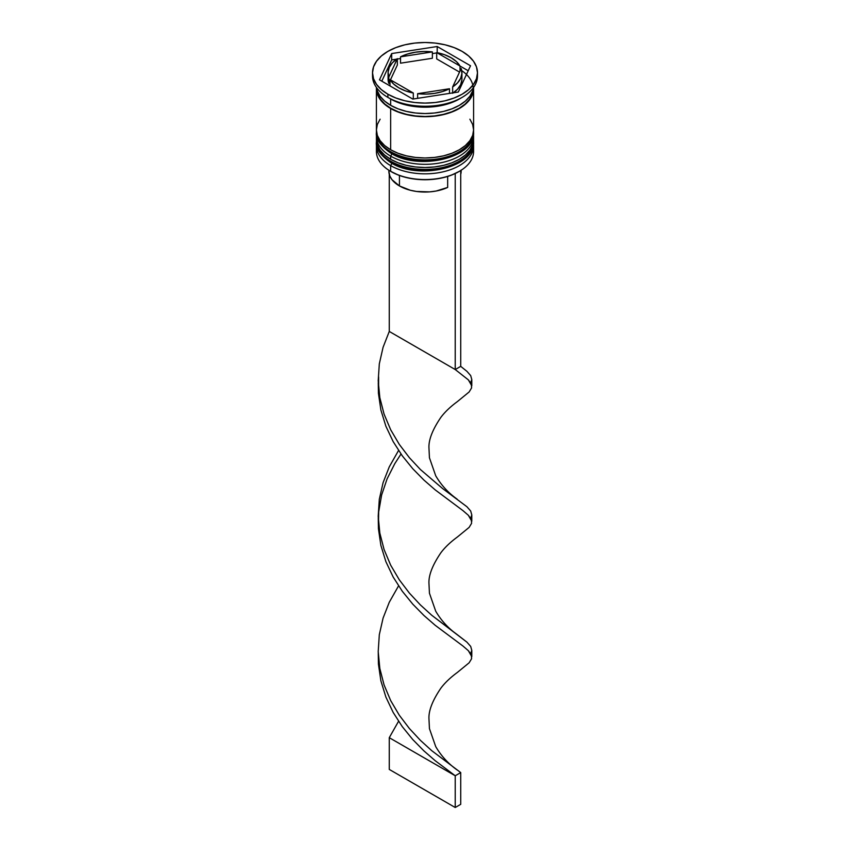 <?xml version="1.0" encoding="UTF-8"?>
<svg xmlns="http://www.w3.org/2000/svg" width="850" height="850" viewBox="0 0 850 850"><rect width="100%" height="100%" fill="white"/><g stroke="black" fill="none" stroke-linecap="round" stroke-linejoin="round"><path stroke-width="1.27" d="M473.142 145.754A48.588 28.05 180 0 1 440.534 168.566A48.588 28.05 180 0 1 390.649 161.819A2.327 1.349 120 0 0 391.127 162.881A2.327 1.349 -60 0 1 390.649 161.819A48.588 28.05 0 0 0 443.594 167.896A48.588 28.05 0 0 0 473.588 141.982C475.267 167.546 418.869 180.466 391.127 162.881C380.343 155.369 375.445 148.41 376.412 141.982A48.588 28.05 0 0 0 390.649 161.819L390.649 161.181A48.588 28.05 0 0 0 440.534 167.928A48.588 28.05 0 0 0 473.142 145.116M473.556 140.399A48.588 28.05 180 0 1 473.588 141.344A48.588 28.05 180 0 1 443.594 167.259A48.588 28.05 180 0 1 390.649 161.181L390.649 161.819M390.649 161.181A48.588 28.05 180 0 1 376.412 141.344L376.412 141.982A48.588 28.05 0 0 1 376.412 141.663M391.127 162.881A2.327 1.349 -60 0 0 392.296 162.764L399.298 166.09M407.299 168.555L425 170.595L442.701 168.555M450.702 166.09L457.704 162.764M473.142 136.234A48.588 28.05 180 0 1 440.534 159.035A48.588 28.05 180 0 1 390.649 152.299A2.327 1.349 120 0 0 391.127 153.361A2.327 1.349 -60 0 1 390.649 152.299A48.588 28.05 0 0 0 443.594 158.376A48.588 28.05 0 0 0 473.588 132.462C475.267 158.026 418.869 170.946 391.127 153.361C380.343 145.849 375.445 138.879 376.412 132.462A48.588 28.05 0 0 0 390.649 152.299L390.649 151.661A48.588 28.05 0 0 0 440.534 158.408A48.588 28.05 0 0 0 473.142 135.596M473.556 130.879A48.588 28.05 180 0 1 473.588 131.824A48.588 28.05 180 0 1 443.594 157.739A48.588 28.05 180 0 1 390.649 151.661L390.649 152.299M390.649 151.661A48.588 28.05 180 0 1 376.412 131.824L376.412 132.462A48.588 28.05 0 0 1 376.412 132.143M391.127 153.361A2.327 1.349 -60 0 0 392.296 153.244L399.298 156.57M407.299 159.035L425 161.064L442.701 159.035M450.702 156.57L457.704 153.244M473.333 148.644A48.588 28.05 180 0 1 459.361 171.339A48.588 28.05 180 0 1 390.649 171.339L391.191 171.657A47.812 27.604 0 0 0 458.809 171.657A47.812 27.604 0 0 0 459.074 171.498M376.412 145.786A48.588 28.05 180 0 1 376.518 143.926A48.588 28.05 0 0 0 390.649 165.623A48.588 28.05 180 0 1 376.412 145.786L376.412 151.502A48.588 28.05 0 0 0 390.649 171.339L390.649 165.623L390.649 171.339A48.588 28.05 0 0 0 443.594 177.416A48.588 28.05 0 0 0 473.588 151.502L473.588 145.786A48.588 28.05 180 0 1 443.594 171.711A48.588 28.05 180 0 1 390.649 165.623L391.956 163.349L390.649 165.623A48.588 28.05 0 0 0 445.071 171.339A48.588 28.05 0 0 0 473.482 143.926M376.412 136.266A48.588 28.05 180 0 1 376.518 134.406A48.588 28.05 0 0 0 390.649 156.102A48.588 28.05 180 0 1 376.412 136.266L376.412 139.442A48.588 28.05 0 0 0 390.649 159.279L390.649 156.102L390.649 159.279A48.588 28.05 0 0 0 443.594 165.357A48.588 28.05 0 0 0 473.588 139.442L473.588 136.266A48.588 28.05 180 0 1 443.594 162.18A48.588 28.05 180 0 1 390.649 156.102L391.956 153.829L390.649 156.102A48.588 28.05 0 0 0 445.071 161.819A48.588 28.05 0 0 0 473.482 134.406M372.523 72.792L372.523 75.969A52.477 30.292 0 0 0 387.897 97.389L387.897 94.223A52.477 30.292 180 0 1 372.523 72.792A52.477 30.292 180 0 1 404.919 44.806A52.477 30.292 180 0 1 462.103 51.372L454.155 47.611L445.081 44.806L435.232 43.084L425 42.5L414.768 43.084L404.919 44.806L395.845 47.611L387.897 51.372L381.374 55.962L376.518 61.2L373.533 66.884L372.523 72.792L373.533 78.71L376.518 84.384L381.374 89.622L387.897 94.223L395.845 97.984L404.919 100.789L414.768 102.51L425 103.094L435.232 102.51L445.081 100.789L454.155 97.984L462.103 94.223L468.626 89.622L473.482 84.384L476.467 78.71L477.477 72.792L476.467 66.884L473.482 61.2L468.626 55.962L462.103 51.372A52.477 30.292 180 0 1 477.477 72.792A52.477 30.292 180 0 1 445.081 100.789A52.477 30.292 180 0 1 387.897 94.223L387.897 97.389L390.649 98.983A48.588 28.05 0 0 0 459.361 98.983L462.103 97.389A52.477 30.292 180 0 1 387.897 97.389A52.477 30.292 0 0 0 445.081 103.955A52.477 30.292 0 0 0 477.477 75.969A52.477 30.292 0 0 0 477.402 74.386A52.477 30.292 180 0 1 462.103 97.389M376.412 139.442L377.347 144.914L380.109 150.174L384.604 155.029L390.649 159.279L398.002 162.764L406.406 165.357L415.522 166.951L425 167.492L434.478 166.951L443.594 165.357L451.998 162.764L459.351 159.279L465.396 155.029L469.891 150.174L472.653 144.914L473.588 139.442A48.588 28.05 0 0 0 473.514 137.859M380.109 119.191L377.347 124.451L376.412 129.923A48.588 28.05 0 0 0 390.649 149.759L390.649 108.502L398.002 111.988L406.406 114.58L415.522 116.174L425 116.716L434.478 116.174L443.594 114.58L451.998 111.988L459.351 108.502L465.396 104.252L469.891 99.397L472.653 94.137L473.546 87.476A48.588 28.05 180 0 1 473.588 88.666A48.588 28.05 180 0 1 443.594 114.58A48.588 28.05 180 0 1 390.649 108.502L390.649 149.759A48.588 28.05 0 0 0 443.594 155.837A48.588 28.05 0 0 0 473.588 129.923L472.653 124.451L469.891 119.191M460.679 98.186A48.588 28.05 180 0 1 390.649 98.983L390.649 105.326A48.588 28.05 0 0 0 441.883 111.796A48.588 28.05 0 0 0 473.45 87.603L472.653 90.961L469.891 96.22L465.396 101.076L459.351 105.326L451.998 108.811L443.594 111.403L434.478 112.997L425 113.539L415.522 112.997L406.406 111.403L398.002 108.811L390.649 105.326L390.649 98.983L387.897 97.389A52.477 30.292 180 0 1 372.598 74.386M436.698 58.926L436.698 52.572A36.922 21.314 180 0 1 451.106 57.726A36.922 21.314 180 0 1 460.02 66.034L460.02 71.028L460.02 66.034L456.408 61.583L451.106 57.726L444.422 54.666L436.698 52.572L468.201 70.762L436.698 52.572L436.698 58.926L459.531 72.101L436.698 58.926M399.436 185.938L399.436 175.461L399.436 185.938A36.146 20.867 0 0 0 447.663 187.436L447.663 176.439L447.663 187.436L436.092 191.038L429.654 191.877L416.521 191.462L410.274 190.241L399.436 185.938A36.146 20.867 0 0 1 388.854 171.179L389.863 176.077L391.988 179.679L399.436 185.938M459.361 171.339L451.562 175.089L443.296 177.639L434.329 179.212L425 179.743L415.671 179.212L406.704 177.639L398.438 175.089L390.649 171.339A48.588 28.05 180 0 1 390.639 171.339A48.588 28.05 180 0 1 376.667 148.644M449.48 93.404L449.48 88.751A36.922 21.314 180 0 1 417.626 93.681L417.626 98.334L417.626 93.681L426.116 94.106L434.552 93.383L442.489 91.577L449.48 88.751L417.626 93.681L449.48 88.751L449.48 93.404M413.302 99.004L413.302 93.011A36.922 21.314 180 0 1 389.98 79.549L389.98 85.903L389.98 79.549L393.592 84.012L398.894 87.869L405.578 90.929L413.302 93.011L389.98 79.549L413.302 93.011L413.302 99.004M388.078 72.792L388.078 79.146A36.922 21.314 0 0 0 388.822 83.406L388.822 77.052A36.922 21.314 180 0 1 388.078 72.792A36.922 21.314 180 0 1 397.354 58.661L397.354 65.014L390.469 79.836L397.354 65.014L397.354 58.661L392.477 62.698L389.332 67.278L388.089 72.144L388.822 77.052L397.354 58.661L388.822 77.052L388.822 83.406L388.089 78.498M400.52 63.187L400.52 56.833A36.922 21.314 180 0 1 432.374 51.903L432.374 58.257L400.52 63.187L400.52 56.833L432.374 51.903L423.884 51.489L415.448 52.201L407.511 54.018L400.52 56.833L432.374 51.903L432.374 58.257L400.52 63.187M461.741 70.656A48.195 27.827 180 0 1 457.661 109.129A48.195 27.827 180 0 1 390.915 108.343L398.225 111.796L406.555 114.368L415.597 115.951L425 116.493L434.403 115.951L443.445 114.368L451.775 111.796L459.085 108.343L465.078 104.125L469.529 99.312L472.271 94.095L473.195 88.666M458.32 92.034L412.803 99.078L379.483 79.836L391.68 53.561L437.197 46.516L470.517 65.758L458.32 92.034L412.803 99.078L379.483 79.836L391.68 53.561L391.68 59.904L381.799 81.175L391.68 59.904L391.68 53.561L437.197 46.516L437.197 52.668L437.197 46.516L470.517 65.758L458.32 92.034M376.55 87.603A48.588 28.05 0 0 0 390.649 105.326L384.604 101.076L380.109 96.22L377.347 90.961L376.55 87.603M376.412 88.666A48.588 28.05 180 0 0 390.649 108.502L384.604 104.252L380.109 99.397L377.347 94.137L376.454 87.476A48.588 28.05 180 0 0 376.412 88.666L376.412 129.923L377.347 135.394L380.109 140.654L384.604 145.509L390.649 149.759L398.002 153.244L406.406 155.837L415.522 157.431L425 157.972L434.478 157.431L443.594 155.837L451.998 153.244L459.351 149.759L465.396 145.509L469.891 140.654L472.653 135.394L473.588 129.923L473.588 88.666M376.805 88.666L377.729 94.095L380.471 99.312L384.922 104.125L390.915 108.343M436.698 52.934L432.374 53.603L436.698 52.934M400.52 58.533L397.354 59.022L400.52 58.533M396.652 59.139L391.68 59.904L396.652 59.139M389.98 80.909L388.822 83.406L389.98 80.909M461.911 79.794L460.668 84.66L457.523 89.239L452.646 93.277M453.348 92.809A36.922 21.314 0 0 0 461.922 79.146L461.922 72.792A36.922 21.314 180 0 1 452.646 86.934L452.646 92.916L452.646 86.934L457.523 82.886L460.668 78.317L461.911 73.44L461.178 68.531A36.922 21.314 180 0 1 461.922 72.792M461.178 68.531L452.646 86.934L461.178 68.531M461.093 170.053L460.732 174.346A36.146 20.867 0 0 0 461.146 171.179L461.146 170.244M457.109 499.131C452.126 495.539 443.211 488.569 435.721 475.788L429.441 457.799L428.953 447.844C428.591 439.758 432.576 429.579 440.916 417.286C444.964 411.921 450.415 406.725 457.268 401.689L469.126 391.978L471.58 387.919L471.325 384.019L468.371 379.886L455.228 369.538L468.371 379.886L471.782 385.836L471.793 379.536L470.688 375.604L466.926 371.333L460.732 366.361L460.732 170.51L460.732 366.361L455.228 369.538L455.228 173.517L455.228 369.538L389.268 331.447L389.268 174.346L389.268 331.447L383.074 347.31L379.312 363.864L378.207 380.768L379.822 397.63L384.062 414.088L390.681 429.771L399.298 444.401L409.402 457.714L420.421 469.54L442.584 488.527L466.926 506.738L470.688 511.02L471.793 514.951L470.677 518.171M378.261 518.16L378.42 528.626L380.874 545.403L385.889 561.648L393.178 577.044L402.316 591.281L412.771 604.148L423.938 615.496L435.168 625.271L462.91 645.989L468.371 650.707L471.782 656.657L471.793 650.356L470.688 646.425L466.926 642.154L431.694 615.219L420.421 604.956L409.402 593.119L399.298 579.806L390.681 565.186L384.062 549.493L379.822 533.046L378.622 524.046L378.207 516.173L379.312 499.279L383.074 482.715L389.268 466.862L398.554 450.468L389.268 466.862L383.074 482.715L379.312 499.279L378.207 516.173L379.822 533.046L384.062 549.493L390.681 565.186L399.298 579.806L409.402 593.119L420.421 604.956L431.694 615.219L457.109 634.536C452.126 630.955 443.211 623.985 435.721 611.203L429.441 593.204L428.953 583.259C428.591 575.174 432.576 564.984 440.916 552.691C444.964 547.326 450.415 542.13 457.268 537.094L469.126 527.393L471.58 523.334L471.325 519.424L468.371 515.302L462.91 510.584L435.168 489.855L423.938 480.08L412.771 468.733L402.316 455.866L393.178 441.628L385.889 426.243L380.874 409.987L378.42 393.221L378.261 382.755L378.42 393.221L380.874 409.987L385.889 426.243L393.178 441.628L402.316 455.866L412.771 468.733L423.938 480.08L435.168 489.855L462.91 510.584L468.371 515.302L471.782 521.252L471.793 514.951L470.688 511.02L466.926 506.738L442.584 488.527L420.421 469.54L409.402 457.714L399.298 444.401L390.681 429.771L384.062 414.088L379.822 397.63L378.207 380.768L379.312 363.864L383.074 347.31L389.268 331.447L455.228 369.538L460.732 366.361L466.926 371.333L470.688 375.604L471.793 379.536L470.677 382.766M378.261 653.576L378.42 664.041L380.874 680.808L385.889 697.064L393.178 712.449L402.316 726.686L412.771 739.553L423.938 750.901L435.168 760.676L455.228 775.763L460.732 772.586L431.694 750.635L420.421 740.361L409.402 728.535L399.298 715.222L390.681 700.591L384.062 684.909L379.822 668.451L378.622 659.451L378.207 651.589L379.312 634.684L383.074 618.131L389.268 602.268L398.554 585.873L389.268 602.268L383.074 618.131L379.312 634.684L378.207 651.589L379.822 668.451L384.062 684.909L390.681 700.591L399.298 715.222L409.402 728.535L420.421 740.361L431.694 750.635L460.732 772.586L460.732 804.323L460.732 772.586L455.228 775.763L435.168 760.676L423.938 750.901L412.771 739.553L402.316 726.686L393.178 712.449L385.889 697.064L380.874 680.808L378.42 664.041L378.261 653.576M457.109 769.951C452.126 766.36 443.211 759.39 435.721 746.608L429.441 728.62L428.953 718.664C428.591 710.579 432.576 700.4 440.916 688.107C444.964 682.741 450.415 677.546 457.268 672.509L469.126 662.798L471.58 658.739L471.325 654.84L468.371 650.707L462.91 645.989L435.168 625.271L423.938 615.496L412.771 604.148L402.316 591.281L393.178 577.044L385.889 561.648L380.874 545.403L378.42 528.626L378.675 511.7L381.629 494.998L387.09 478.879L394.772 463.686L400.998 454.049L394.772 463.686L387.09 478.879L381.629 494.998L378.622 512.263M389.268 737.683L398.554 721.289L389.268 737.683L455.228 775.763L455.228 807.5L455.228 775.763L389.268 737.683L389.268 769.42L389.268 737.683M457.109 634.536L466.926 642.154L470.688 646.425L471.793 650.356L470.677 653.586M460.732 804.323L455.228 807.5L389.268 769.42L455.228 807.5L460.732 804.323M473.588 141.982L473.556 140.377M376.444 140.377L376.412 141.344M473.588 132.462L473.556 130.857M376.444 130.857L376.412 131.824M477.477 72.792L477.477 75.969M378.622 376.858L378.622 388.631"/></g></svg>
